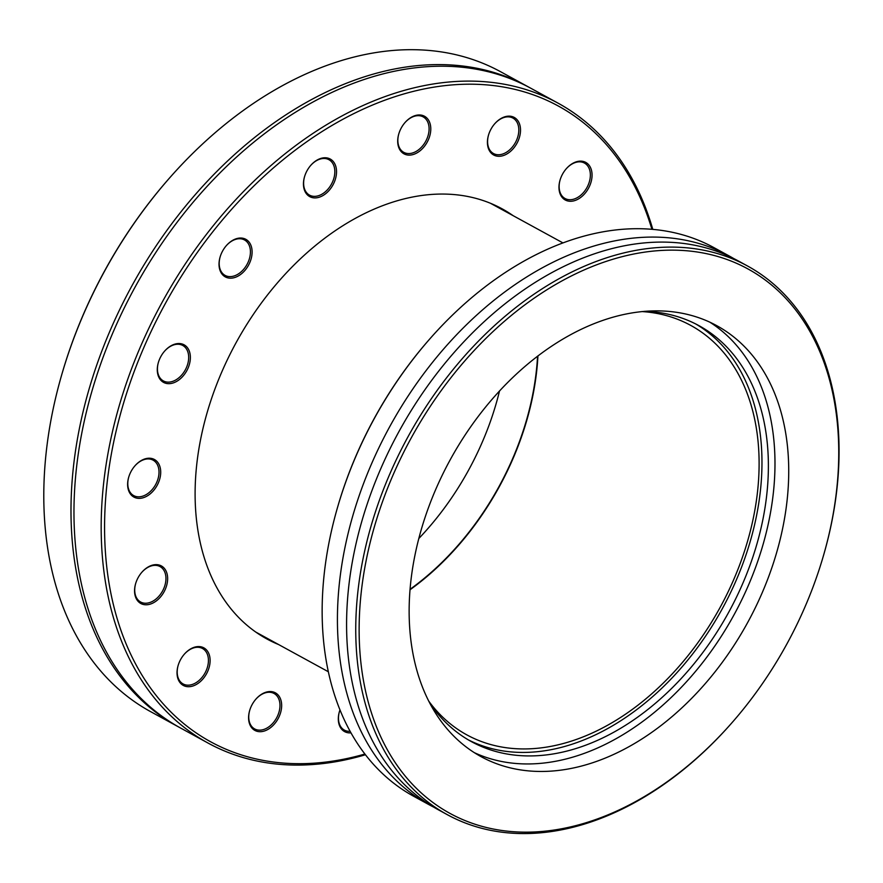 <?xml version="1.0" encoding="UTF-8"?>
<svg xmlns="http://www.w3.org/2000/svg" width="883" height="883" viewBox="0 0 883 883"><rect width="100%" height="100%" fill="white"/><g stroke="black" fill="none" stroke-linecap="round" stroke-linejoin="round"><path stroke-width="1.32" d="M652.791 229.359A364.69 251.765 118.7 0 0 558.001 103.123A364.69 251.765 118.7 0 0 521.963 88.355A364.69 251.765 118.7 0 0 149.293 327.317A364.69 251.765 118.7 0 0 208.035 743.056A364.69 251.765 118.7 0 0 244.072 757.824A364.69 251.765 118.7 0 0 365.463 754.744M364.922 754.038A362.284 250.099 -61.3 0 1 116.523 429.381A362.284 250.099 -61.3 0 1 522.57 91.391A362.284 250.099 -61.3 0 1 651.897 229.282M146.192 458.564A21.413 14.779 118.7 0 0 134.867 465.915A21.413 14.779 118.7 0 0 128.719 477.151A21.413 14.779 118.7 0 0 139.514 498.365A21.413 14.779 118.7 0 0 160.364 476.191A21.413 14.779 118.7 0 0 146.192 458.564M183.399 655.318A21.413 14.779 118.7 0 0 178.123 665.495A21.413 14.779 118.7 0 0 192.825 686.025A21.413 14.779 118.7 0 0 209.492 655.55A21.413 14.779 118.7 0 0 184.271 654.259A21.413 14.779 118.7 0 0 183.399 655.318M339.988 709.877A21.413 14.779 118.7 0 0 339.403 711.654A21.413 14.779 118.7 0 0 338.432 716.521A21.413 14.779 118.7 0 0 350.993 732.835M585.694 192.527A21.413 14.779 118.7 0 0 588.884 165A21.413 14.779 118.7 0 0 566.213 168.819A21.413 14.779 118.7 0 0 560.065 180.055A21.413 14.779 118.7 0 0 565.672 200.209A21.413 14.779 118.7 0 0 585.694 192.527M430.661 131.324A21.413 14.779 118.7 0 0 422.858 115.53A21.413 14.779 118.7 0 0 404.933 122.649A21.413 14.779 118.7 0 0 398.796 133.885A21.413 14.779 118.7 0 0 410.231 155.077A21.413 14.779 118.7 0 0 430.661 131.324M248.609 241.523A21.413 14.779 118.7 0 0 226.269 245.717A21.413 14.779 118.7 0 0 220.121 256.953A21.413 14.779 118.7 0 0 238.013 276.114A21.413 14.779 118.7 0 0 248.609 241.523M278.664 644.579A245.132 169.227 -61.3 0 1 266.931 638.994A245.132 169.227 -61.3 0 1 227.45 359.547A245.132 169.227 -61.3 0 1 477.935 198.929A245.132 169.227 -61.3 0 1 502.162 208.852A245.132 169.227 -61.3 0 1 513.2 215.706M181.986 343.951A21.413 14.779 118.7 0 0 164.525 351.224A21.413 14.779 118.7 0 0 158.377 362.46A21.413 14.779 118.7 0 0 167.141 383.564A21.413 14.779 118.7 0 0 188.609 366.743A21.413 14.779 118.7 0 0 181.986 343.951M335.937 166.854A21.413 14.779 118.7 0 0 310.684 165.452A21.413 14.779 118.7 0 0 304.547 176.688A21.413 14.779 118.7 0 0 319.193 197.229A21.413 14.779 118.7 0 0 335.937 166.854M518.365 140.342A21.413 14.779 118.7 0 0 515.175 118.013A21.413 14.779 118.7 0 0 494.668 123.83A21.413 14.779 118.7 0 0 488.52 135.066A21.413 14.779 118.7 0 0 496.908 156.125A21.413 14.779 118.7 0 0 518.365 140.342M250.728 707.504A21.413 14.779 118.7 0 0 249.679 710.473A21.413 14.779 118.7 0 0 264.381 731.003A21.413 14.779 118.7 0 0 281.037 700.539A21.413 14.779 118.7 0 0 255.816 699.237A21.413 14.779 118.7 0 0 250.728 707.504M146.688 567.901A21.413 14.779 118.7 0 0 141.799 572.327A21.413 14.779 118.7 0 0 135.651 583.564A21.413 14.779 118.7 0 0 148.565 604.546A21.413 14.779 118.7 0 0 167.615 577.504A21.413 14.779 118.7 0 0 146.688 567.901M208.035 743.056L180.816 728.166A364.69 251.765 -61.3 0 1 110.64 338.023A364.69 251.765 -61.3 0 1 494.745 73.466A364.69 251.765 -61.3 0 1 530.782 88.234L558.001 103.123M167.163 180.717L166.677 181.269A362.284 250.099 118.7 0 0 62.693 371.423L62.494 372.129A364.69 251.765 -61.3 0 1 167.163 180.717A364.69 251.765 -61.3 0 1 412.151 49.68L415.948 49.735A364.69 251.765 -61.3 0 1 500.584 71.722L527.802 86.611A364.69 251.765 -61.3 0 1 529.281 87.428M179.337 727.349A364.69 251.765 -61.3 0 1 177.847 726.543L150.629 711.654A364.69 251.765 -61.3 0 1 62.494 372.129M177.847 726.543A364.69 251.765 -61.3 0 1 107.66 336.401A364.69 251.765 -61.3 0 1 491.765 71.843A364.69 251.765 -61.3 0 1 527.802 86.611M134.746 466.047A20.21 13.951 -61.3 0 1 145.32 459.259A20.21 13.951 -61.3 0 1 153.101 460.153A20.21 13.951 -61.3 0 1 155.64 484.568A20.21 13.951 -61.3 0 1 133.708 495.606A20.21 13.951 -61.3 0 1 128.775 476.963M141.677 572.46A20.21 13.951 -61.3 0 1 146.181 568.431A20.21 13.951 -61.3 0 1 160.033 566.566A20.21 13.951 -61.3 0 1 162.582 590.981A20.21 13.951 -61.3 0 1 140.64 602.018A20.21 13.951 -61.3 0 1 135.706 583.376M184.15 654.402A20.21 13.951 -61.3 0 1 202.505 648.497A20.21 13.951 -61.3 0 1 205.055 672.923A20.21 13.951 -61.3 0 1 183.112 683.95A20.21 13.951 -61.3 0 1 178.178 665.318M255.695 699.38A20.21 13.951 -61.3 0 1 274.05 693.475A20.21 13.951 -61.3 0 1 276.6 717.901A20.21 13.951 -61.3 0 1 254.668 728.939A20.21 13.951 -61.3 0 1 249.734 710.296M350.143 731.312A20.21 13.951 -61.3 0 1 344.392 730.12A20.21 13.951 -61.3 0 1 338.586 715.892A20.21 13.951 -61.3 0 1 339.458 711.477M566.091 168.951A20.21 13.951 -61.3 0 1 584.447 163.057A20.21 13.951 -61.3 0 1 584.358 191.468A20.21 13.951 -61.3 0 1 565.054 198.509A20.21 13.951 -61.3 0 1 560.12 179.867M494.546 123.973A20.21 13.951 -61.3 0 1 512.902 118.068A20.21 13.951 -61.3 0 1 516.787 139.691A20.21 13.951 -61.3 0 1 493.509 153.532A20.21 13.951 -61.3 0 1 488.575 134.889M404.811 122.792A20.21 13.951 -61.3 0 1 423.167 116.887A20.21 13.951 -61.3 0 1 428.972 131.114A20.21 13.951 -61.3 0 1 419.392 149.139A20.21 13.951 -61.3 0 1 403.785 152.351A20.21 13.951 -61.3 0 1 398.84 133.708M310.562 165.596A20.21 13.951 -61.3 0 1 328.918 159.691A20.21 13.951 -61.3 0 1 334.271 167.053A20.21 13.951 -61.3 0 1 327.858 189.282A20.21 13.951 -61.3 0 1 309.536 195.143A20.21 13.951 -61.3 0 1 304.602 176.512M226.147 245.849A20.21 13.951 -61.3 0 1 244.503 239.955A20.21 13.951 -61.3 0 1 247.119 242.03A20.21 13.951 -61.3 0 1 245.805 266.434A20.21 13.951 -61.3 0 1 225.11 275.408A20.21 13.951 -61.3 0 1 220.176 256.765M164.404 351.357A20.21 13.951 -61.3 0 1 180.761 344.646A20.21 13.951 -61.3 0 1 182.759 345.463A20.21 13.951 -61.3 0 1 185.309 369.878A20.21 13.951 -61.3 0 1 163.366 380.915A20.21 13.951 -61.3 0 1 158.432 362.273M499.535 390.915A232.858 160.761 -61.3 0 1 418.796 538.542M537.559 356.169A232.858 160.761 -61.3 0 1 410.065 589.303M427.946 341.048L427.46 341.6A310.319 214.227 118.7 0 0 338.388 504.469L338.189 505.175A312.725 215.893 -61.3 0 1 427.946 341.048A312.725 215.893 -61.3 0 1 713.861 247.582L729.126 255.927A312.725 215.893 118.7 0 0 344.701 548.807A312.725 215.893 118.7 0 0 429.028 804.689A312.725 215.893 118.7 0 0 433.652 807.106M429.028 804.689L413.763 796.334A312.725 215.893 -61.3 0 1 329.425 540.451A312.725 215.893 -61.3 0 1 338.189 505.175M733.663 258.509A312.725 215.893 118.7 0 0 729.126 255.927M366.357 559.513A310.319 214.227 -61.3 0 1 671.168 250.143A310.319 214.227 -61.3 0 1 822.824 557.813A310.319 214.227 -61.3 0 1 733.751 720.683A310.319 214.227 -61.3 0 1 461.61 819.115A310.319 214.227 -61.3 0 1 366.357 559.513M822.824 557.813L823.033 557.107A312.725 215.893 118.7 0 0 831.786 521.831A312.725 215.893 118.7 0 0 747.448 265.949A312.725 215.893 118.7 0 0 363.023 558.829A312.725 215.893 118.7 0 0 447.361 814.7A312.725 215.893 118.7 0 0 733.265 721.234L733.751 720.683M747.448 265.949L738.287 260.938A312.725 215.893 118.7 0 0 353.862 553.818A312.725 215.893 118.7 0 0 438.189 809.7L447.361 814.7M414.855 555.694A245.606 169.558 118.7 0 0 481.08 756.654A245.606 169.558 118.7 0 0 783.011 526.632A245.606 169.558 118.7 0 0 716.775 325.672A245.606 169.558 118.7 0 0 414.855 555.694M474.337 752.669A245.606 169.558 118.7 0 0 769.27 519.116A245.606 169.558 118.7 0 0 709.777 322.14M429.878 703.276A237.074 163.664 118.7 0 0 471.445 741.643A237.074 163.664 118.7 0 0 762.868 519.623A237.074 163.664 118.7 0 0 698.939 325.65A237.074 163.664 118.7 0 0 644.204 311.357M468.266 739.844A237.074 163.664 118.7 0 0 756.455 516.114A237.074 163.664 118.7 0 0 695.705 323.94M410.021 589.778A233.344 161.092 118.7 0 0 537.935 355.882M641.93 311.567A233.344 161.092 -61.3 0 1 690.738 325.408A233.344 161.092 -61.3 0 1 720.109 607.427A233.344 161.092 -61.3 0 1 466.82 734.866A233.344 161.092 -61.3 0 1 428.829 701.245M562.913 242.891L490.429 203.256M328.377 671.764L255.893 632.129"/></g></svg>
